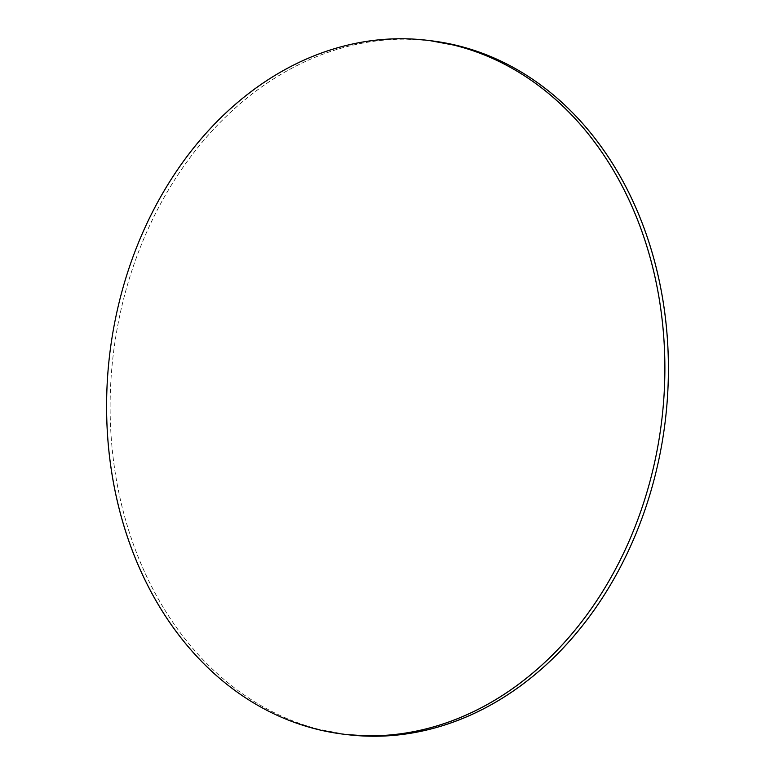 <?xml version="1.0" encoding="UTF-8"?>
<svg xmlns="http://www.w3.org/2000/svg" width="775" height="775" viewBox="0 0 775 775"><rect width="100%" height="100%" fill="white"/><g stroke="black" fill="none" stroke-linecap="round" stroke-linejoin="round"><path stroke-width="0.58" stroke-dasharray="3.88 2.91" d="M431.016 40.755A349.467 277.993 -83.1 0 0 115.93 335.788A349.467 277.993 -83.1 0 0 317.953 729.062L314.427 728.636L317.953 729.062A349.467 277.993 -83.1 0 0 347.52 734.671M346.192 734.516L317.953 729.062C300.235 724.431 283.146 717.66 266.677 708.747C250.209 699.835 234.689 688.956 220.11 676.1C205.53 663.245 192.171 648.675 180.042 632.371C167.904 616.067 157.228 598.358 148.015 579.235C138.793 560.122 131.208 539.952 125.259 518.746C119.302 497.54 115.097 475.695 112.646 453.22C110.186 430.745 109.527 408.057 110.66 385.175C111.803 362.293 114.71 339.644 119.389 317.227C124.078 294.81 130.442 273.071 138.493 251.991C146.533 230.911 156.114 210.897 167.226 191.968C178.328 173.028 190.757 155.533 204.493 139.461C218.23 123.399 233.023 109.081 248.862 96.507C264.701 83.933 281.286 73.334 298.627 64.732C315.958 56.129 333.705 49.678 351.869 45.376C370.033 41.075 388.265 39.012 406.555 39.176L429.708 40.591M427.48 40.329L428.808 40.484M343.984 734.245L345.292 734.409"/><path stroke-width="1.16" d="M345.292 734.409L347.52 734.671A349.467 277.993 -83.1 0 0 662.606 439.638A349.467 277.993 -83.1 0 0 460.573 46.364L457.047 45.938A349.467 277.993 96.9 0 1 659.07 439.212A349.467 277.993 96.9 0 1 343.984 734.245A349.467 277.993 96.9 0 1 314.427 728.636A349.467 277.993 96.9 0 1 112.394 335.362A349.467 277.993 96.9 0 1 427.48 40.329A349.467 277.993 96.9 0 1 457.047 45.938L460.573 46.364A349.467 277.993 -83.1 0 0 431.016 40.755L428.808 40.484M429.708 40.591L460.573 46.364C478.301 50.995 495.39 57.767 511.858 66.679C528.327 75.592 543.847 86.471 558.426 99.326C573.006 112.181 586.365 126.751 598.494 143.055C610.623 159.359 621.298 177.068 630.521 196.182C639.743 215.305 647.328 235.474 653.277 256.68C659.225 277.886 663.429 299.731 665.89 322.206C668.341 344.681 668.999 367.369 667.866 390.251C666.732 413.133 663.826 435.782 659.137 458.199C654.458 480.616 648.094 502.355 640.043 523.435C631.993 544.515 622.412 564.529 611.31 583.459C600.199 602.398 587.779 619.893 574.042 635.965C560.306 652.027 545.513 666.345 529.674 678.919C513.835 691.494 497.24 702.082 479.909 710.694C462.568 719.297 444.821 725.749 426.657 730.05C408.493 734.351 390.271 736.415 371.971 736.25L346.192 734.516M314.427 728.636C296.699 724.005 279.61 717.233 263.142 708.321C246.673 699.408 231.153 688.529 216.574 675.674C201.994 662.819 188.635 648.249 176.506 631.945C164.377 615.641 153.702 597.932 144.479 578.818C135.257 559.695 127.672 539.526 121.723 518.32C115.775 497.114 111.571 475.269 109.11 452.794C106.659 430.319 106.001 407.631 107.134 384.749C108.267 361.867 111.174 339.218 115.862 316.801C120.542 294.384 126.906 272.645 134.957 251.565C143.007 230.485 152.588 210.471 163.69 191.541C174.801 172.602 187.221 155.107 200.958 139.035C214.694 122.973 229.487 108.655 245.326 96.081C261.165 83.506 277.76 72.918 295.091 64.306C312.432 55.703 330.179 49.251 348.343 44.95C366.507 40.649 384.729 38.585 403.029 38.75C421.319 38.915 439.328 41.317 457.047 45.938C474.765 50.569 491.854 57.34 508.323 66.253C524.791 75.165 540.311 86.044 554.89 98.9C569.47 111.755 582.829 126.325 594.958 142.629C607.096 158.933 617.772 176.642 626.985 195.765C636.207 214.878 643.792 235.048 649.741 256.254C655.698 277.46 659.903 299.305 662.354 321.78C664.814 344.255 665.473 366.943 664.34 389.825C663.197 412.707 660.29 435.356 655.611 457.773C650.923 480.19 644.558 501.929 636.507 523.009C628.467 544.089 618.886 564.103 607.774 583.033C596.673 601.972 584.243 619.467 570.507 635.539C556.77 651.601 541.977 665.919 526.138 678.493C510.299 691.067 493.714 701.666 476.373 710.268C459.042 718.871 441.295 725.322 423.131 729.624C404.967 733.925 386.735 735.988 368.445 735.824C350.155 735.659 332.146 733.257 314.427 728.636"/></g></svg>
